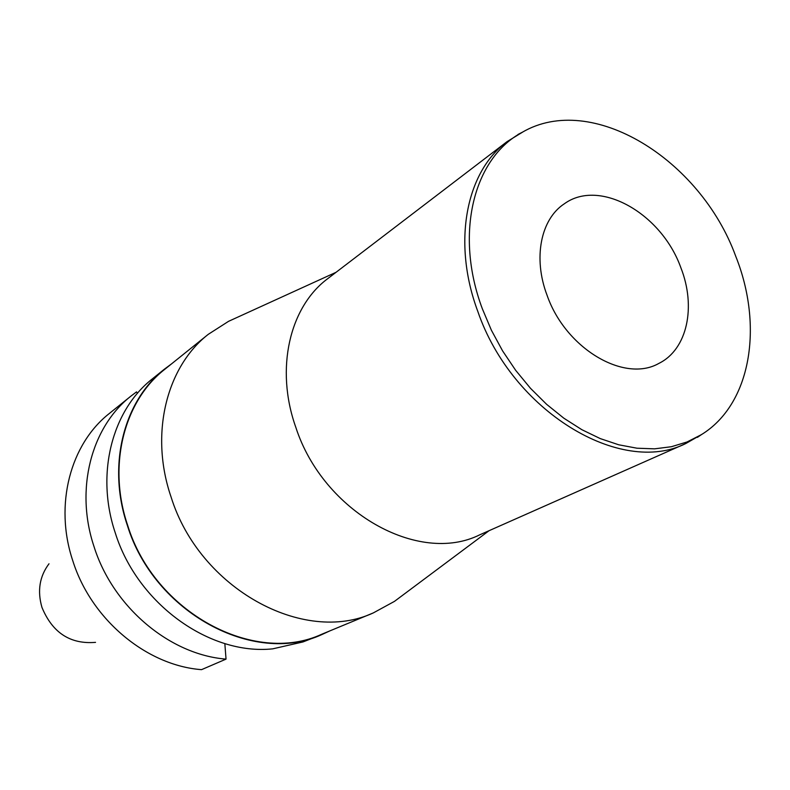 <?xml version="1.0" encoding="UTF-8"?>
<svg xmlns="http://www.w3.org/2000/svg" width="790" height="790" viewBox="0 0 790 790"><rect width="100%" height="100%" fill="white"/><g stroke="black" fill="none" stroke-linecap="round" stroke-linejoin="round"><path stroke-width="1.19" d="M49 563.774C39.54 576.414 37.199 590.96 41.959 607.421C52.456 632.79 70.32 644.433 95.541 642.359M547.085 295.332C565.62 348.647 624.396 383.229 658.919 363.38C687.359 349.397 696.326 306.787 680.822 267.613C661.497 213.458 599.669 178.115 564.376 203.761C540.775 219.097 532.855 257.984 547.085 295.332M735.727 256.237C763.713 326.319 751.083 404.243 701.332 434.688L687.033 441.975L671.372 446.725L654.594 448.839L636.947 448.207L618.738 444.79L600.272 438.598L581.875 429.701L563.882 418.226L546.64 404.342L530.475 388.295L515.692 370.362L502.588 350.888L491.39 330.21L482.334 308.752C454.141 233.751 473.724 157.783 522.21 132.305C591.67 91.541 700.424 159.244 735.727 256.237M702.241 434.115L685.918 443.466C620.851 476.587 512.019 411.393 477.782 311.349C452.028 242.411 466.041 171.667 507.111 141.608L523.158 131.782M507.111 141.608L327.89 278.534C289.663 306.698 274.93 368.663 295.786 427.242C323.219 512.256 418.789 565.265 479.708 534.84L685.918 443.466M400.718 596.697L394.457 601.378L373.315 612.912C303.824 645.252 199.603 588.856 171.084 497.019C149.478 434.174 166.384 366.935 208.293 334.318L228.567 321.323L235.687 318.084M208.293 334.318L164.725 369.355C124.04 401.053 107.312 465.438 127.615 525.192C154.327 612.507 254.123 665.575 321.649 634.291L373.315 612.912M329.726 630.953L321.737 634.627C254.064 665.95 154.07 612.764 127.308 525.271C106.966 465.399 123.724 400.885 164.468 369.128L171.529 363.884M164.468 369.128L152.421 378.815C112.032 410.316 95.343 474.03 115.32 533.043C137.46 603.925 209.735 655.572 272.718 648.847L303.014 641.934L321.737 634.627M224.834 643.593L226.039 659.117C169.939 654.752 113.128 607.283 94.089 546.808C74.734 489.316 91.304 427.025 131.051 396.017L136.532 391.88L137.5 393.272M131.051 396.017L109.514 413.338C70.448 443.842 54.026 504.682 72.749 560.643C91.156 619.518 146.565 665.565 201.539 669.653L226.039 659.117M701.332 434.688L697.382 437.374M522.21 132.305L517.963 134.468M489.089 530.683L394.457 601.378M336.046 272.303L228.567 321.323"/></g></svg>
